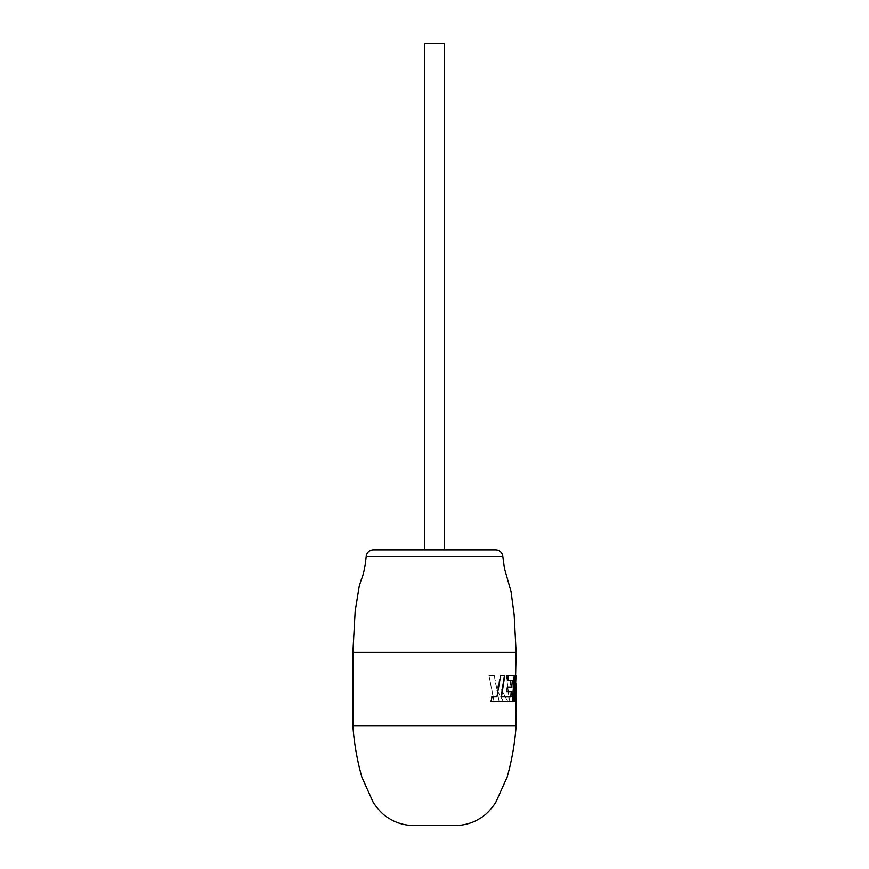 <?xml version="1.0" encoding="UTF-8"?>
<svg xmlns="http://www.w3.org/2000/svg" width="869" height="869" viewBox="0 0 869 869"><rect width="100%" height="100%" fill="white"/><g stroke="black" fill="none" stroke-linecap="round" stroke-linejoin="round"><path stroke-width="0.65" stroke-dasharray="4.34 3.26" d="M516.121 725.973L352.879 725.973M455.725 825.55L413.275 825.55M516.121 652.358L352.879 652.358M444.472 549.86L424.528 549.86L444.472 549.86L424.528 549.86L444.472 549.86L444.472 43.45L424.528 43.45L444.472 43.45L424.528 43.45L424.528 549.86M515.697 690.377L516.121 675.441L515.947 698.882L515.241 675.441L506.345 675.441L509.625 701.772L515.415 701.772L514.394 680.449L510.146 680.449L510.82 686.999L514.09 686.999L514.383 691.865L511.309 691.865L511.776 696.764L514.785 696.764L515.035 701.772L514.394 680.449M515.762 683.979L516.121 701.772L515.415 701.772M496.981 689.736L500.522 675.441L504.9 675.441L501.717 689.736L507.909 701.772L503.716 701.772L497.155 690.551L499.164 701.772L494.32 701.772L488.921 675.441L494.265 675.441L496.981 689.736L500.522 675.441M495.602 549.86L373.398 549.86M515.751 682.969L516.121 692.354M494.265 675.441L496.71 689.736M500.229 675.441L504.9 675.441M504.585 675.441L501.717 689.736M501.424 689.736L507.909 701.772M507.583 701.772L503.716 701.772M503.401 701.772L497.155 690.551M496.872 690.551L499.164 701.772M498.871 701.772L494.32 701.772M494.059 701.772L488.921 675.441M494.005 675.441L488.682 675.441M515.762 692.354L515.762 701.772L509.625 701.772M514.035 680.449L510.146 680.449M509.81 680.449L510.82 686.999M510.483 686.999L514.09 686.999M513.731 686.999L514.383 691.865M514.024 691.865L510.961 691.865L511.776 696.764M511.428 696.764L514.785 696.764M514.437 696.764L514.676 701.772M509.288 701.772L506.345 675.441M515.241 675.441L514.426 675.441M514.068 675.441L506.019 675.441M514.882 675.441L515.947 698.882M515.589 698.882L515.86 675.441M514.752 699.002L515.491 675.441M514.763 675.441L513.242 701.772M500.381 675.441L496.927 696.688M491.789 696.688L490.746 701.772M512.743 701.772L505.008 701.772M508.039 675.441L507.431 680.46M511.776 686.999L512.352 680.46M507.083 686.999L506.453 691.865M510.972 691.865L510.483 696.764M366.175 556.518L502.825 556.518"/><path stroke-width="1.3" d="M352.879 652.358L516.121 652.358L514.144 614.568L511.015 591.452L504.465 568.554L502.825 556.518L366.175 556.518C365.067 567.283 363.416 575.05 361.211 579.819L359.19 586.39L355.171 611.037L352.879 652.358L352.879 725.973L516.121 725.973L515.751 682.969M352.879 725.973C354.172 743.419 357.159 760.473 361.852 777.114L373.366 802.706C381.784 814.481 385.543 816.382 392.81 820.597C399.219 823.714 406.04 825.365 413.275 825.55L455.725 825.55C462.96 825.365 469.781 823.714 476.19 820.597C483.457 816.382 487.216 814.481 495.634 802.706L507.148 777.114C511.841 760.473 514.828 743.419 516.121 725.973M502.825 556.518A7.256 7.256 0 0 0 495.602 549.86L373.398 549.86A7.256 7.256 0 0 0 366.175 556.518M444.472 549.86L444.472 43.45L424.528 43.45L424.528 549.86M506.768 691.865L507.409 686.999L511.776 686.999L512.352 680.46L507.746 680.46L508.365 675.441L514.567 675.441L512.743 701.772L490.996 701.772L492.039 696.688L496.927 696.688L500.674 675.441L504.78 675.441L501.478 696.688L510.82 696.764L511.32 691.865L506.768 691.865L510.972 691.865M516.121 652.358L515.111 699.002L515.893 675.441L515.121 675.441L513.59 701.772L515.643 701.772L516.121 683.979M515.121 675.441L515.111 699.002M513.59 701.772L515.284 701.772L515.697 690.377M510.82 696.764L501.185 696.688L504.465 675.441L500.674 675.441M496.644 696.688L491.789 696.688M490.996 701.772L504.693 701.772M512.395 701.772L514.209 675.441L508.365 675.441M507.746 680.46L512.004 680.46M507.409 686.999L511.428 686.999"/></g></svg>
